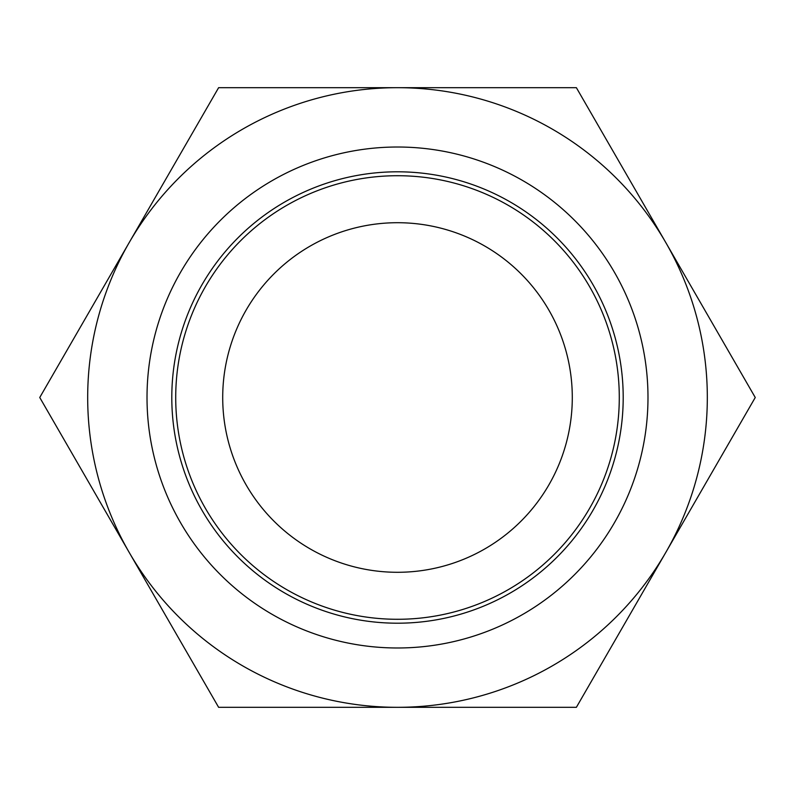 <?xml version="1.0" encoding="UTF-8"?>
<svg xmlns="http://www.w3.org/2000/svg" width="795" height="795" viewBox="0 0 795 795"><rect width="100%" height="100%" fill="white"/><g stroke="black" fill="none" stroke-linecap="round" stroke-linejoin="round"><path stroke-width="1.19" d="M397.5 707.321L218.625 707.321L129.188 552.406A309.821 309.821 0 0 0 707.321 397.5A309.821 309.821 0 0 0 129.188 242.594A309.821 309.821 0 0 0 129.188 552.406L39.75 397.5L218.625 87.679L576.375 87.679L755.25 397.5L576.375 707.321L397.5 707.321M383.26 707.321L384.174 707.321L383.26 707.321M438.87 707.321L436.674 707.321M360.652 707.321L356.687 707.321M380.576 707.321L379.175 707.321M147.015 397.5A250.485 250.485 0 0 0 397.5 647.985A250.485 250.485 0 0 0 647.985 397.5A250.485 250.485 0 0 0 397.5 147.015A250.485 250.485 0 0 0 147.015 397.5M623.201 397.5A225.701 225.701 0 0 0 397.5 171.799A225.701 225.701 0 0 0 171.799 397.5A225.701 225.701 0 0 0 397.5 623.201A225.701 225.701 0 0 0 623.201 397.5M619.285 397.5A221.785 221.785 0 0 0 397.5 175.715A221.785 221.785 0 0 0 175.715 397.5A221.785 221.785 0 0 0 397.5 619.285A221.785 221.785 0 0 0 619.285 397.5M572.291 397.5A174.791 174.791 0 0 0 397.5 222.709A174.791 174.791 0 0 0 222.709 397.5A174.791 174.791 0 0 0 397.5 572.291A174.791 174.791 0 0 0 572.291 397.5"/></g></svg>
